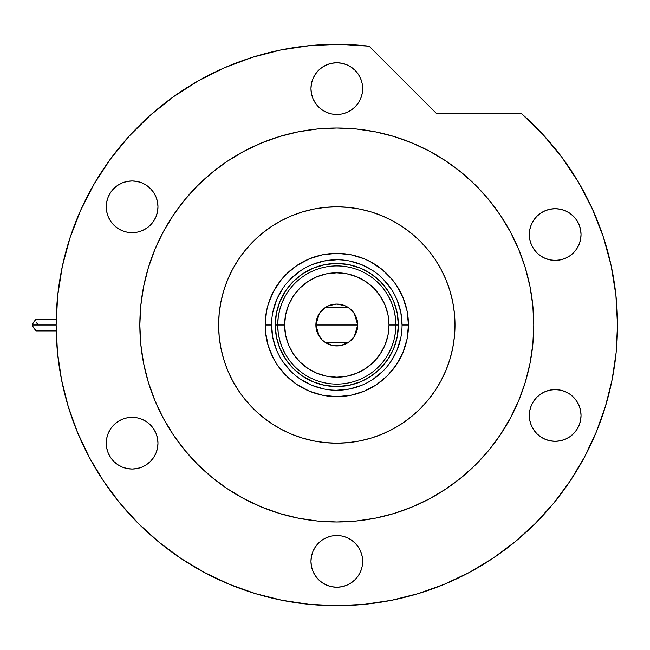 <?xml version="1.0" encoding="UTF-8"?>
<svg xmlns="http://www.w3.org/2000/svg" width="650" height="650" viewBox="0 0 650 650"><rect width="100%" height="100%" fill="white"/><g stroke="black" fill="none" stroke-linecap="round" stroke-linejoin="round"><path stroke-width="0.97" d="M271.57 324.976L271.57 324.992A65.244 65.244 0 0 0 336.822 390.236A65.244 65.244 0 0 0 402.066 324.992A65.244 65.244 0 0 0 336.822 259.748A65.244 65.244 0 0 0 271.57 324.992L265.168 324.992A71.646 71.646 0 0 1 336.822 253.346A71.646 71.646 0 0 1 408.468 324.992L402.066 324.992A65.244 65.244 0 0 1 336.822 390.236A65.244 65.244 0 0 1 271.57 324.992A65.244 65.244 0 0 1 336.822 259.748A65.244 65.244 0 0 1 402.066 324.992L400.814 312.26L397.101 300.024M238.55 259.334L232.594 269.279L227.63 279.768L223.722 290.688L220.911 301.933L219.204 313.406L218.636 324.992L219.204 336.578L220.911 348.051L223.722 359.296L227.63 370.216L232.594 380.705L238.55 390.65L245.464 399.969L253.248 408.558L261.844 416.349L271.164 423.256L281.109 429.219L291.59 434.176L302.51 438.084L313.763 440.903L325.236 442.609L336.822 443.178L348.4 442.609L359.873 440.903L371.126 438.084L382.046 434.176L392.527 429.219L402.48 423.256L411.791 416.349L420.387 408.558L428.171 399.969L435.086 390.65L441.041 380.705L446.006 370.216L449.914 359.296L452.733 348.051L454.431 336.578L455 324.992A118.178 118.178 0 0 1 336.822 443.178A118.178 118.178 0 0 1 218.636 324.992A118.178 118.178 0 0 1 336.822 206.814A118.178 118.178 0 0 1 455 324.992L454.431 313.406L452.733 301.933L449.914 290.688L446.006 279.768L441.041 269.279L435.086 259.334L428.171 250.023L420.387 241.426L411.791 233.634L402.48 226.728L392.527 220.764L382.046 215.808L371.126 211.9L359.873 209.081L348.4 207.382L336.822 206.814L325.236 207.382L313.763 209.081L302.51 211.9L291.59 215.808L281.109 220.764L271.164 226.728L261.844 233.634L253.248 241.426L245.464 250.023L238.55 259.334L243.059 253.045M404.072 227.817L411.223 233.171M435.086 390.65L430.576 396.939M269.563 422.167L262.413 416.812M402.066 324.992L408.468 324.992A71.646 71.646 0 0 1 336.822 396.638A71.646 71.646 0 0 1 265.168 324.992L266.549 311.017L268.255 304.192L273.634 291.216L281.434 279.541L286.154 274.332L297.009 265.419L309.4 258.798L322.839 254.719L336.822 253.346L350.797 254.719L364.236 258.798L370.589 261.804L382.273 269.612L392.202 279.541L396.394 285.188L403.008 297.578L407.087 311.017L408.468 324.992L407.087 338.967L403.008 352.414L396.394 364.796L387.481 375.659L376.626 384.564L364.236 391.186L350.797 395.265L336.822 396.638L322.839 395.265L309.4 391.186L297.009 384.564L286.154 375.659L277.241 364.796L273.634 358.767L268.255 345.792L265.517 332.012L265.168 324.992L271.57 324.992L272.829 337.724L276.543 349.96M285.642 359.19L279.947 348.546L276.445 337.001L275.267 324.992L276.445 312.983L279.947 301.438L285.642 290.794L293.296 281.466L302.624 273.812L313.259 268.125L324.813 264.623L336.822 263.437L348.831 264.623L360.376 268.125L371.012 273.812L380.339 281.466L388.001 290.794L393.689 301.438L397.191 312.983L398.369 324.992L397.191 337.001L393.689 348.546L388.001 359.19L380.339 368.517L371.012 376.171L360.376 381.859L348.831 385.361L336.822 386.547L324.813 385.361L313.259 381.859L302.624 376.171L293.296 368.517L285.642 359.19L280.751 350.399M360.392 381.851L362.229 381.054M388.001 290.794L392.884 299.585M302.624 273.812L311.415 268.929M282.555 361.221L290.68 371.126M300.552 379.234L311.846 385.271L324.09 388.984M336.798 390.236L349.546 388.984L361.79 385.271M373.051 379.259L382.956 371.126M391.056 361.262L397.101 349.96L400.814 337.724M391.081 288.762L382.956 278.858M373.084 270.757L361.79 264.713L349.546 260.999M336.838 259.748L324.09 260.999L311.846 264.713M300.584 270.733L290.68 278.858M282.579 288.722L276.543 300.024L272.829 312.26M391.682 346.938L388.464 353.697L391.682 346.938L394.022 339.82L395.436 332.467L395.907 324.992L389.017 324.992A52.195 52.195 0 0 1 336.822 377.187A52.195 52.195 0 0 1 284.619 324.992L277.729 324.992A59.093 59.093 0 0 0 336.822 384.085A59.093 59.093 0 0 0 395.907 324.992A59.093 59.093 0 0 1 336.822 384.085A59.093 59.093 0 0 1 277.729 324.992L275.267 324.992A61.555 61.555 0 0 0 336.822 386.547A61.555 61.555 0 0 0 398.369 324.992L395.907 324.992L395.436 317.517L394.022 310.164L391.682 303.046L388.464 296.286M354.339 313.552L357.744 324.992L357.346 329.079L356.151 333.003L354.217 336.619L348.449 342.396L340.901 345.516L332.735 345.516L325.195 342.396L322.018 339.787L317.484 333.003L316.29 329.079L315.892 324.992A20.93 20.93 0 0 1 336.822 304.062A20.93 20.93 0 0 1 357.744 324.992L315.892 324.992L319.304 313.544M319.548 313.17L321.823 310.399M322.213 310.001L325.081 307.661M325.284 307.531L348.335 307.515M348.554 307.661L351.423 310.001M351.821 310.399L354.088 313.17M281.954 303.046L285.171 296.286L281.954 303.046L279.622 310.164L278.2 317.517L277.729 324.992A59.093 59.093 0 0 1 336.822 265.899A59.093 59.093 0 0 1 395.907 324.992L398.369 324.992A61.555 61.555 0 0 1 336.822 386.547A61.555 61.555 0 0 1 275.267 324.992A61.555 61.555 0 0 1 336.822 263.437A61.555 61.555 0 0 1 398.369 324.992A61.555 61.555 0 0 0 336.822 263.437A61.555 61.555 0 0 0 275.267 324.992L277.729 324.992L278.2 332.467L279.622 339.82L281.954 346.938L285.171 353.697M371.012 376.171L360.376 381.859M278.2 317.517L277.729 324.992L278.2 332.467L279.622 339.82M395.436 332.467L395.907 324.992L395.436 317.517L394.022 310.164M389.017 324.992L388.009 314.811L385.044 305.021L380.217 295.994L373.726 288.08L365.82 281.596L356.793 276.77L347.002 273.796L336.822 272.797L326.633 273.796L316.842 276.77L307.816 281.596L299.91 288.08L293.418 295.994L288.592 305.021L285.626 314.811L284.619 324.992L285.626 335.173L288.592 344.971L293.418 353.99L299.91 361.904L307.816 368.396L316.842 373.214L326.633 376.188L336.822 377.187L347.002 376.188L356.793 373.214L365.82 368.396L373.726 361.904L380.217 353.99L385.044 344.971L388.009 335.173L389.017 324.992L395.907 324.992A59.093 59.093 0 0 0 336.822 265.899A59.093 59.093 0 0 0 277.729 324.992L284.619 324.992A52.195 52.195 0 0 1 336.822 272.797A52.195 52.195 0 0 1 389.017 324.992M319.296 336.44L315.892 324.992L316.29 320.913L319.418 313.365L325.195 307.588L328.811 305.654L336.822 304.062L344.825 305.654L348.449 307.588L354.217 313.365L357.346 320.913L357.744 324.992L354.331 336.448M336.822 324.992L357.744 324.992A20.93 20.93 0 0 1 336.822 345.922A20.93 20.93 0 0 1 315.892 324.992L336.822 324.992M354.088 336.814L351.821 339.584M351.423 339.983L348.554 342.322M348.351 342.452L325.301 342.469M325.081 342.322L322.213 339.983M321.815 339.584L319.548 336.814M204.449 572.504A280.678 280.678 0 0 0 444.283 584.285L445.859 583.627M447.265 583.034L446.582 583.318M163.126 232.107A196.966 196.966 0 0 0 139.847 324.992A196.966 196.966 0 0 1 336.822 128.026A196.966 196.966 0 0 1 533.788 324.992A196.966 196.966 0 0 0 510.51 232.107M500.663 215.67A196.966 196.966 0 0 0 446.136 161.143M429.707 151.304A196.966 196.966 0 0 0 243.929 151.304M227.5 161.143A196.966 196.966 0 0 0 172.973 215.67M584.326 457.356A280.678 280.678 0 0 0 617.5 324.992L615.899 295.084L611.122 265.509L603.224 236.616L592.288 208.723L578.443 182.162L561.844 157.227L542.685 134.201L521.178 113.352A280.678 280.678 0 0 1 336.822 605.678A280.678 280.678 0 0 1 56.136 324.992A280.678 280.678 0 0 0 89.31 457.356M103.334 480.773A280.678 280.678 0 0 0 181.033 558.48M444.291 584.285A280.678 280.678 0 0 0 469.186 572.504M492.602 558.48A280.678 280.678 0 0 0 570.302 480.773M466.359 573.999L472.526 570.692M488.191 561.356L493.959 557.562M362.668 88.627A25.854 25.854 0 0 1 336.822 114.481A25.854 25.854 0 0 1 310.968 88.627A25.854 25.854 0 0 1 336.822 62.774A25.854 25.854 0 0 1 362.668 88.627L362.172 93.673L360.701 98.524L358.312 102.993L355.095 106.909L351.179 110.126L346.71 112.515L341.859 113.986L336.822 114.481L331.776 113.986L326.926 112.515L322.457 110.126L318.541 106.909L315.323 102.993L312.934 98.524L311.464 93.673L310.968 88.627L311.464 83.582L312.934 78.739L315.323 74.263L318.541 70.346L322.457 67.137L326.926 64.748L331.776 63.277L336.822 62.774L341.859 63.277L346.71 64.748L351.179 67.137L355.095 70.346L358.312 74.263L360.701 78.739L362.172 83.582L362.668 88.627M581.043 234.544A25.854 25.854 0 0 1 555.189 260.39A25.854 25.854 0 0 1 529.336 234.544A25.854 25.854 0 0 1 555.189 208.691A25.854 25.854 0 0 1 581.043 234.544L580.548 239.582L579.077 244.432L576.688 248.901L573.471 252.818L569.554 256.035L565.086 258.424L560.235 259.894L555.189 260.39L550.144 259.894L545.293 258.424L540.824 256.035L536.908 252.818L533.691 248.901L531.302 244.432L529.831 239.582L529.336 234.544L529.831 229.499L531.302 224.648L533.691 220.179L536.908 216.263L540.824 213.046L545.293 210.657L550.144 209.186L555.189 208.691L560.235 209.186L565.086 210.657L569.554 213.046L573.471 216.263L576.688 220.179L579.077 224.648L580.548 229.499L581.043 234.544M581.043 415.447A25.854 25.854 0 0 1 555.189 441.301A25.854 25.854 0 0 1 529.336 415.447A25.854 25.854 0 0 1 555.189 389.594A25.854 25.854 0 0 1 581.043 415.447L580.548 420.485L579.077 425.336L576.688 429.804L573.471 433.729L569.554 436.938L565.086 439.327L560.235 440.798L555.189 441.301L550.144 440.798L545.293 439.327L540.824 436.938L536.908 433.729L533.691 429.804L531.302 425.336L529.831 420.485L529.336 415.447L529.831 410.402L531.302 405.551L533.691 401.082L536.908 397.166L540.824 393.949L545.293 391.56L550.144 390.089L555.189 389.594L560.235 390.089L565.086 391.56L569.554 393.949L573.471 397.166L576.688 401.082L579.077 405.551L580.548 410.402L581.043 415.447M362.668 561.356A25.854 25.854 0 0 1 336.822 587.21A25.854 25.854 0 0 1 310.968 561.356A25.854 25.854 0 0 1 336.822 535.503A25.854 25.854 0 0 1 362.668 561.356L362.172 566.402L360.701 571.253L358.312 575.721L355.095 579.637L351.179 582.855L346.71 585.244L341.859 586.714L336.822 587.21L331.776 586.714L326.926 585.244L322.457 582.855L318.541 579.637L315.323 575.721L312.934 571.253L311.464 566.402L310.968 561.356L311.464 556.311L312.934 551.46L315.323 546.991L318.541 543.075L322.457 539.858L326.926 537.469L331.776 535.998L336.822 535.503L341.859 535.998L346.71 537.469L351.179 539.858L355.095 543.075L358.312 546.991L360.701 551.46L362.172 556.311L362.668 561.356L362.172 556.311M157.974 443.178A25.854 25.854 0 0 1 132.121 469.024A25.854 25.854 0 0 1 106.267 443.178A25.854 25.854 0 0 1 132.121 417.324A25.854 25.854 0 0 1 157.974 443.178L157.479 448.216L156.008 453.066L153.619 457.535L150.402 461.451L146.486 464.669L142.017 467.058L137.166 468.528L132.121 469.024L127.075 468.528L122.224 467.058L117.756 464.669L113.839 461.451L110.622 457.535L108.233 453.066L106.763 448.216L106.267 443.178L106.763 438.132L108.233 433.282L110.622 428.813L113.839 424.897L117.756 421.679L122.224 419.291L127.075 417.82L132.121 417.324L137.166 417.82L142.017 419.291L146.486 421.679L150.402 424.897L153.619 428.813L156.008 433.282L157.479 438.132L157.974 443.178M157.974 206.814A25.854 25.854 0 0 1 132.121 232.659A25.854 25.854 0 0 1 106.267 206.814A25.854 25.854 0 0 1 132.121 180.96A25.854 25.854 0 0 1 157.974 206.814L157.479 211.851L156.008 216.702L153.619 221.171L150.402 225.095L146.486 228.304L142.017 230.693L137.166 232.164L132.121 232.659L127.075 232.164L122.224 230.693L117.756 228.304L113.839 225.095L110.622 221.171L108.233 216.702L106.763 211.851L106.267 206.814L106.763 201.768L108.233 196.918L110.622 192.449L113.839 188.532L117.756 185.315L122.224 182.926L127.075 181.456L132.121 180.96L137.166 181.456L142.017 182.926L146.486 185.315L150.402 188.532L153.619 192.449L156.008 196.918L157.479 201.768L157.974 206.814M57.696 295.466L56.136 324.992A280.678 280.678 0 0 1 369.168 46.183L339.658 44.322L310.115 45.581L280.873 49.944L252.249 57.354L224.559 67.738L198.12 80.974L173.217 96.923L150.134 115.399L129.123 136.199L110.411 159.096L94.218 183.836L80.714 210.137L70.054 237.721L62.351 266.264L57.696 295.466L56.136 324.992L57.484 352.503L61.531 379.754L68.226 406.469L77.504 432.404L89.278 457.308L103.439 480.935L119.852 503.059L138.344 523.461L158.754 541.962L180.879 558.374L204.506 572.528L229.409 584.309L255.344 593.588L282.059 600.283L309.303 604.321L336.822 605.678L364.333 604.321L391.576 600.283L418.299 593.588L444.234 584.309L469.129 572.528L492.757 558.374L514.881 541.962L535.291 523.461L553.792 503.059L570.196 480.935L584.358 457.308L596.131 432.404L605.41 406.469L612.105 379.754L616.151 352.503L617.5 324.992M369.168 46.183L436.337 113.352L521.178 113.352L436.337 113.352L369.168 46.183L339.658 44.322M454.155 483.202L446.249 488.767L461.776 477.254L476.101 464.271L489.076 449.946L500.589 434.419L510.526 417.844L518.798 400.368L525.306 382.168L530.002 363.423L532.837 344.297L533.788 324.992A196.966 196.966 0 0 1 336.822 521.966A196.966 196.966 0 0 1 139.847 324.992A196.966 196.966 0 0 0 163.126 417.877M178.612 442.325L173.046 434.419L184.559 449.946L197.543 464.271L211.859 477.254L227.386 488.767L243.969 498.704L261.438 506.968L279.638 513.484L298.391 518.18L317.509 521.016L336.822 521.966L356.127 521.016L375.245 518.18L393.998 513.484L412.197 506.968L429.666 498.704L446.249 488.767M219.481 166.782L227.386 161.216L211.859 172.729L197.543 185.713L184.559 200.037L173.046 215.564L163.109 232.139L154.838 249.616L148.33 267.816L143.634 286.569L140.798 305.687L139.847 324.992L140.798 344.297L143.634 363.423L148.33 382.168L154.838 400.368L163.109 417.844L173.046 434.419M495.024 207.659L500.589 215.564L489.076 200.037L476.101 185.713L461.776 172.729L446.249 161.216L429.666 151.279L412.197 143.016L393.998 136.508L375.245 131.812L356.127 128.968L336.822 128.026L317.509 128.968L298.391 131.812L279.638 136.508L261.438 143.016L243.969 151.279L227.386 161.216M310.115 45.581L280.873 49.944L252.249 57.354L224.559 67.738L198.12 80.974M173.217 96.923L150.134 115.399L129.123 136.199M94.218 183.836L80.714 210.137L70.054 237.721M68.226 406.469L77.504 432.404M180.879 558.374L204.506 572.528M418.299 593.588L444.234 584.309M570.196 480.935L584.358 457.308M297.001 436.264L291.59 434.176M225.542 285.179L227.63 279.768M376.634 213.72L382.046 215.808M172.973 434.314A196.966 196.966 0 0 0 227.5 488.841M243.929 498.688A196.966 196.966 0 0 0 429.707 498.688M446.136 488.841A196.966 196.966 0 0 0 500.663 434.314M510.51 417.877A196.966 196.966 0 0 0 533.788 324.992L532.837 305.687L530.002 286.569L525.306 267.816L518.798 249.616L510.526 232.139L500.589 215.564M218.636 324.992L218.887 317.265M219.919 307.653L220.911 301.933M221.301 300.04L223.015 293.134M304.956 211.185L313.763 209.081M336.822 206.814L344.549 207.066M354.161 208.089L359.873 209.081M361.766 209.479L368.68 211.185M450.621 293.134L452.733 301.933M455 324.992L454.748 332.719M453.724 342.331L452.733 348.051M452.335 349.944L450.621 356.858M368.68 438.799L359.873 440.903M336.822 443.178L329.087 442.918M319.475 441.894L313.763 440.903M311.87 440.513L304.956 438.799M223.015 356.858L220.911 348.051M491.238 559.374L490.409 559.926M496.608 555.75L495.04 556.831M507.65 547.706L513.224 543.311M503.514 550.81L505.456 549.364M497.794 554.929L501.101 552.573M491.197 559.406L496.933 555.531M310.968 88.627L311.464 93.673M331.776 113.986L336.822 114.481M331.776 63.277L326.926 64.748M560.235 259.894L565.086 258.424M580.548 229.499L579.077 224.648M560.235 209.186L555.189 208.691M550.144 209.186L545.293 210.657M529.831 229.499L529.336 234.544M550.144 440.798L555.189 441.301M580.548 410.402L579.077 405.551M550.144 390.089L545.293 391.56M529.831 410.402L529.336 415.447M341.859 586.714L346.71 585.244M341.859 535.998L336.822 535.503M153.619 457.535L154.213 456.609M153.619 428.813L153.294 428.342M150.402 424.897L146.486 421.679M146.486 228.304L150.402 225.095M137.166 181.456L132.121 180.96M108.233 196.918L107.981 197.551M35.214 320.174L33.248 322.644L32.5 324.992L56.136 324.992L32.5 324.992L33.248 327.34L35.214 329.818M35.758 319.109L36.01 319.646L33.248 322.644L32.5 324.992L33.248 327.34L36.01 330.338L35.953 330.899L35.36 330.614L35.197 329.526M37.733 324.317L36.619 322.839M35.197 320.458L35.328 319.426L35.945 319.085L36.01 319.646M34.718 320.921L33.248 322.644M36.01 330.338L36.189 330.752M56.201 330.899L35.921 330.899M56.201 319.085L35.921 319.085"/></g></svg>
